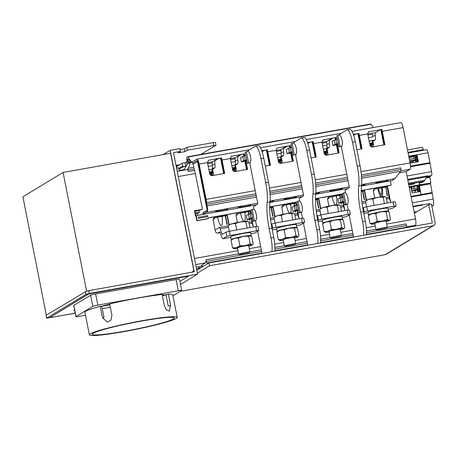 <?xml version="1.0" encoding="UTF-8"?>
<svg xmlns="http://www.w3.org/2000/svg" width="458" height="458" viewBox="0 0 458 458"><rect width="100%" height="100%" fill="white"/><g stroke="black" fill="none" stroke-linecap="round" stroke-linejoin="round"><path stroke-width="0.69" d="M206.249 261.329A2.891 0.635 79.9 0 1 206.037 259.715A5.777 1.265 79.9 0 1 205.573 262.823L206.444 262.297L206.249 261.329L261.615 251.425M387.279 227.288L406.212 223.905A2.891 0.635 -100.1 0 0 406.423 225.525L406.612 226.487L405.788 227.723M330.355 237.748A5.777 0.475 -11.2 0 1 336.493 236.173A5.777 0.475 -11.2 0 1 341.536 235.652A5.777 0.475 -11.2 0 1 335.96 237.238A5.777 0.475 -11.2 0 1 330.201 237.897A5.777 0.475 -11.2 0 1 330.355 237.748M376.138 229.555A5.777 0.475 -11.2 0 1 382.27 227.987A5.777 0.475 -11.2 0 1 387.313 227.466A5.777 0.475 -11.2 0 1 381.737 229.052A5.777 0.475 -11.2 0 1 375.978 229.71A5.777 0.475 -11.2 0 1 376.138 229.555M341.536 235.652L340.277 229.298A5.777 0.475 168.8 0 0 335.233 229.819A5.777 0.475 168.8 0 0 329.102 231.393A5.777 0.475 168.8 0 0 328.941 231.542L330.201 237.897M387.313 227.466L386.06 221.111A5.777 0.475 168.8 0 0 381.01 221.632A5.777 0.475 168.8 0 0 374.879 223.201A5.777 0.475 168.8 0 0 374.718 223.355L375.978 229.71M340.391 229.882A9.28 0.761 168.8 0 0 343.46 228.863A9.28 0.761 168.8 0 0 343.643 228.742A9.28 0.761 168.8 0 0 334.46 229.676A9.28 0.761 168.8 0 0 325.621 232.309A9.28 0.761 168.8 0 0 329.056 232.126M386.174 221.695A9.28 0.761 168.8 0 0 389.243 220.67A9.28 0.761 168.8 0 0 389.42 220.556A9.28 0.761 168.8 0 0 380.243 221.483A9.28 0.761 168.8 0 0 371.398 224.122A9.28 0.761 168.8 0 0 374.839 223.939M409.629 160.672L414.845 159.739L412.463 161.182L409.824 161.651M412.463 161.182A0.435 0.424 -121.2 0 1 412.961 161.531L413.173 162.607M415.755 162.143L415.349 160.088A0.435 0.424 58.8 0 0 414.845 159.739M415.332 158.354A1.878 1.826 58.8 0 0 414.57 158.325L409.349 159.258M411.587 190.276L416.917 189.326L414.53 190.768L411.782 191.261M414.53 190.768A0.435 0.424 -121.2 0 1 415.034 191.118L415.286 192.406M417.868 191.942L417.415 189.675A0.435 0.424 58.8 0 0 416.917 189.326M417.404 187.94A1.878 1.826 58.8 0 0 416.637 187.912L411.307 188.862M344.777 227.723L343.305 220.298L341.983 219.416L340.3 220.023L341.765 227.449C342.979 228.611 343.981 228.702 344.777 227.723L343.643 228.742M341.765 227.449C338.542 229.12 335.096 229.727 331.426 229.269C329.188 231.038 326.743 231.737 324.098 231.364L325.621 232.309M390.554 219.537L389.088 212.111L387.76 211.23L386.077 211.836L387.548 219.256C388.756 220.418 389.764 220.51 390.554 219.537L389.42 220.556M387.548 219.256C384.319 220.933 380.873 221.54 377.203 221.077C374.965 222.851 372.52 223.55 369.875 223.178L371.398 224.122M340.3 220.023C336.647 219.554 333.201 220.161 329.955 221.844C327.31 221.466 324.865 222.164 322.627 223.945L324.098 231.364M329.955 221.844L331.426 229.269M322.627 223.945L323.76 222.92A9.28 0.761 168.8 0 1 332.645 220.493A9.28 0.761 168.8 0 1 341.783 219.348L341.983 219.416M386.077 211.836C382.43 211.361 378.978 211.974 375.737 213.657C373.087 213.279 370.642 213.978 368.404 215.752L369.875 223.178M375.737 213.657L377.203 221.077M368.404 215.752L369.537 214.728A9.28 0.761 168.8 0 1 378.423 212.306A9.28 0.761 168.8 0 1 387.56 211.161L387.76 211.23M378.491 188.444A7.225 1.58 -100.1 0 0 381.085 194.083A7.225 1.58 -100.1 0 0 381.211 194.032A7.225 1.58 -100.1 0 0 381.56 187.894M341.508 211.201L340.426 205.756L338.903 204.806A9.28 0.761 168.8 0 0 329.766 205.945A9.28 0.761 168.8 0 0 320.881 208.373L319.747 209.398L320.835 214.905M387.285 203.009L386.203 197.564L384.68 196.614A9.28 0.761 168.8 0 0 375.543 197.759A9.28 0.761 168.8 0 0 366.658 200.186L365.524 201.205L366.618 206.718M381.085 194.083L382.195 193.883A7.225 1.58 -100.1 0 0 382.321 193.831A7.225 1.58 -100.1 0 0 382.665 193.316M339.103 204.869L337.42 205.476C333.767 205.007 330.321 205.613 327.075 207.297C324.43 206.919 321.985 207.617 319.747 209.398M342.378 219.594A10.185 0.836 168.8 0 0 342.784 219.262A10.185 0.836 168.8 0 0 333.893 220.178A10.185 0.836 168.8 0 0 323.079 222.949A10.185 0.836 168.8 0 0 322.804 223.218A10.185 0.836 168.8 0 0 323.239 223.367M384.88 196.682L383.197 197.289C379.545 196.82 376.098 197.427 372.858 199.11C370.207 198.732 367.763 199.43 365.524 201.205M388.155 211.407A10.185 0.836 168.8 0 0 388.561 211.075A10.185 0.836 168.8 0 0 379.671 211.991A10.185 0.836 168.8 0 0 368.856 214.762A10.185 0.836 168.8 0 0 368.581 215.031A10.185 0.836 168.8 0 0 369.016 215.18M362.57 221.586L360.704 212.186L363.48 211.688L365.341 221.094L362.57 221.586A14.444 3.166 79.9 0 1 363.452 235.298M360.704 212.186A28.894 6.332 79.9 0 1 358.751 185.977A21.669 4.746 79.9 0 0 357.292 166.317L360.062 165.819A21.669 4.746 79.9 0 1 361.528 185.479L358.751 185.977M339.739 135.127A1.443 0.315 79.9 0 1 339.836 134.125L346.838 129.889A14.444 3.166 79.9 0 1 347.09 129.791A14.444 3.166 79.9 0 1 352.528 142.261L357.292 166.317M341.771 145.879A1.443 0.315 79.9 0 1 341.645 146.554L341.639 146.554A1.443 0.315 79.9 0 0 341.634 148.146L349.168 186.206A1.443 0.315 79.9 0 1 349.156 187.791L345.263 190.15A1.443 0.315 79.9 0 0 345.252 191.736L345.492 192.938M348.235 210.096L347.324 205.51A1.443 0.315 79.9 0 1 347.261 204.039M353.57 237.067L349.196 214.951M348.006 200.18A2.164 0.475 -100.1 0 0 348.057 199.711A2.164 0.475 -100.1 0 0 347.227 196.247M341.45 138.465A2.164 0.475 79.9 0 1 342.281 141.923A2.164 0.475 79.9 0 1 342.229 142.392M365.341 221.094A14.444 3.166 79.9 0 1 366.228 234.799M363.48 211.688A28.894 6.332 79.9 0 1 361.528 185.479M347.09 129.791L349.866 129.293A14.444 3.166 79.9 0 1 355.299 141.768L360.062 165.819M418.183 191.885L417.02 186.005L418.291 185.53L418.984 185.41L420.078 191.547M418.291 185.53L419.494 191.604L418.704 191.793M416.597 161.995L417.381 161.806L416.179 155.731L414.908 156.207L416.07 162.086M413.093 206.776L422.608 205.07L422.557 204.623L413.002 206.335M429.638 204.445L429.501 203.581L422.574 204.818M411.147 196.957L420.959 195.2L421.057 194.553L420.444 191.484L412.12 192.973L411.003 187.322L409.297 187.625M382.115 196.642A10.259 2.25 79.9 0 1 380.443 193.711M347.788 197.61L347.032 195.28A3.612 3.509 58.8 0 0 345.086 192.704L343.7 192.95L345.939 204.251L347.324 203.999A3.612 3.509 58.8 0 0 348.154 200.925L347.965 198.491M337.42 205.476L338.651 211.71M327.075 207.297L328.317 213.56M317.795 220.35L321.797 219.113L320.961 214.876L317.01 216.084M321.797 219.113L348.16 214.396L347.319 210.159L320.961 214.876M342.784 219.262L342.223 216.439A10.185 0.836 168.8 0 0 332.073 217.596A10.185 0.836 168.8 0 0 322.243 220.395L322.804 223.218M372.858 199.11L374.094 205.373M383.197 197.289L384.428 203.524M363.572 212.163L367.579 210.92L366.738 206.684L362.788 207.892M367.579 210.92L393.937 206.209L393.101 201.972L366.738 206.684M388.561 211.075L388 208.247A10.185 0.836 168.8 0 0 377.85 209.409A10.185 0.836 168.8 0 0 368.02 212.203L368.581 215.031M338.994 147.11L341.536 146.165L338.994 147.11L336.756 135.814L339.304 134.864A3.612 3.509 58.8 0 1 341.25 137.44L342 139.77M342.178 140.652L342.366 143.091A3.612 3.509 58.8 0 1 341.536 146.165M340.151 146.411L337.912 135.116M420.747 184.774L419.362 185.021L420.73 184.677M409.149 186.858L411.009 186.526L411.003 187.322M421.062 194.587L411.032 196.385M414.032 158.422L413.7 156.739A1.443 0.315 -100.1 0 1 413.626 156.292M408.908 157.037L416.013 155.766M408.925 157.128L415.251 156.001M408.862 156.796L417.078 155.325L408.88 156.894M410.952 186.944L417.364 185.799M410.946 186.847L418.125 185.564M431.877 206.214L433.182 205.43A5.777 1.265 -100.1 0 0 433.216 199.081L430.434 183.051L410.952 186.698M414.135 186.377A8.668 1.901 -100.1 0 1 413.998 188.381L414.095 187.557M413.837 187.608A7.946 1.74 -100.1 0 0 413.929 186.412M411.439 186.858A7.946 1.74 -100.1 0 0 412.303 188.53L412.332 188.679M411.232 186.893A8.668 1.901 -100.1 0 0 412.057 188.73M419.494 191.604L420.186 191.478M416.179 155.731L416.872 155.611L418.074 161.68L417.381 161.806M432.157 192.566L421.057 194.553L419.333 185.038M423.535 150.224A2.937 0.641 79.9 0 1 423.329 149.611A4.334 0.95 -100.1 0 0 422.053 147.339L407.505 149.938M426.644 149.686A3.612 0.79 -100.1 0 1 426.707 149.657A3.612 0.79 -100.1 0 1 428.064 152.777L431.568 171.613A3.612 0.79 -100.1 0 1 431.545 175.58L429.85 176.605L429.844 177.395L426.329 178.025M377.827 188.564A10.259 2.25 -100.1 0 0 380.993 196.831M382.081 196.694A10.259 2.25 -100.1 0 0 382.224 187.774M373.986 189.435L374.169 190.385L373.367 190.871M387.508 195.755L387.216 195.932L385.876 187.517L387.508 195.755M385.75 188.507L386.06 188.45M367.917 135.036L372.451 134.223L372.669 136.965L368.45 137.721M336.647 197.764A10.11 2.216 79.9 0 1 336.246 196.001M358.253 133.667L361.282 148.964M357.938 133.725L360.967 149.022M335.056 137.818L335.428 139.713M337.122 144.327L336.361 144.608L338.084 153.115M335.365 137.761L335.743 139.65M336.682 144.407L338.393 153.058M197.381 273.1L209.506 265.76L432.884 225.8L385.184 254.671L180.246 291.328M196.826 270.272L208.945 262.938L209.506 265.76M208.945 262.938L432.323 222.977L428.688 204.617L431.465 204.119L435.1 222.479A2.891 2.811 -121.2 0 1 432.884 225.8M385.184 254.671A2.891 2.811 58.8 0 0 386.117 254.316L433.823 225.451M345.939 204.251L344.782 204.949L346.168 204.697L347.324 203.999M344.782 204.949L342.544 193.648L343.7 192.95M348.16 214.396L350.359 214.252L349.517 210.016L347.319 210.159M342.67 205.459A3.612 0.79 79.9 0 1 342.733 205.436A3.612 0.79 79.9 0 1 343.603 206.724L344.977 210.577M318.447 219.96L317.606 215.724M350.359 214.252L346.374 216.663A3.612 0.79 79.9 0 1 346.311 216.686A3.612 0.79 79.9 0 1 346.242 216.686M364.225 211.768L363.383 207.531M393.937 206.209L396.136 206.06L395.294 201.823L393.101 201.972M388.447 197.272A3.612 0.79 79.9 0 1 388.51 197.249A3.612 0.79 79.9 0 1 389.38 198.537L390.754 202.39M396.136 206.06L392.151 208.47A3.612 0.79 79.9 0 1 392.088 208.493A3.612 0.79 79.9 0 1 392.025 208.493M312.161 141.917L315.19 157.214M312.476 141.86L315.505 157.157M381.148 129.574L384.176 144.871M380.833 129.631L383.861 144.928M430.434 183.051L419.809 184.751L419.448 182.914L422.219 182.416L423.931 181.385L427.617 175.832L407.672 179.399M414.278 183.183L414.416 183.887A4.477 0.366 168.8 0 1 410.918 184.213A4.477 0.366 168.8 0 1 416.207 182.805L421.068 181.935L419.448 182.914M430.909 182.765L429.844 177.395M409.126 186.738L419.809 184.751M410.116 163.151L418.337 161.685L417.078 155.325M419.637 184.855L419.127 182.278M353.376 134.543L358.551 133.547A4.334 0.95 79.9 0 1 359.083 135.591L361.717 148.89M335.983 137.44L323.005 139.976L335.983 137.44A5.777 1.265 -100.1 0 1 336.487 139.507L334.254 140.039L332.102 141.345L332.937 145.581L335.09 144.276L338.296 143.583M307.599 142.73L312.774 141.734A4.334 0.95 79.9 0 1 313.306 143.778L315.94 157.077M290.87 205.951A10.11 2.216 79.9 0 1 290.464 204.188M316.816 199.476L318.545 208.218L318.837 208.041L317.131 199.419M332.079 196.745A10.11 2.216 -100.1 0 0 335.359 205.001M336.161 204.903A10.11 2.216 -100.1 0 0 336.412 195.972M339.71 195.383L340.191 197.81M341.187 202.854L341.439 204.119L341.496 202.762M340.019 195.326L340.494 197.719M362.593 191.289L364.328 200.026L364.614 199.854L362.908 191.232M309.808 142.335L307.868 143.514M332.703 138.242L329.605 140.114A4.334 0.95 79.9 0 0 329.399 143.801A4.334 0.95 79.9 0 1 329.188 147.482L327.023 148.793L328.002 153.739L325.724 155.113M326.371 148.913L327.023 148.793M355.585 134.148L353.645 135.322M308.898 142.501L307.759 143.188M369.114 141.075L375.102 139.999L372.881 141.345L373.722 145.581L371.501 146.926M380.335 129.717L375.526 132.631A3.612 0.79 -100.1 0 0 375.348 135.7L372.606 136.192M375.102 139.999A5.055 1.111 -100.1 0 0 375.348 135.7M373.299 143.463L370.528 143.961L372.549 142.736L372.131 140.617L369.131 141.156M372.297 141.453L372.881 141.345M354.675 134.309L353.536 135.001M326.05 154.919L325.781 153.567M331.781 138.402L326.972 141.316A3.612 0.79 -100.1 0 0 326.674 142.415L322.14 143.222M322.672 145.907L326.892 145.152L326.674 142.415M323.337 149.262L326.554 148.684A5.055 1.111 -100.1 0 0 326.892 145.152M326.554 148.684L323.354 149.342M328.827 197.329L329.004 198.205L327.585 199.058M315.442 199.722L318.596 199.098L320.497 208.705M361.219 191.53L364.373 190.912L366.274 200.512M343.242 197.18L340.042 197.879L337.89 199.178L338.725 203.415L340.878 202.115L344.084 201.417M342.939 202.344L338.725 203.415M342.905 202.161L342.143 202.442L342.933 202.299M344.13 201.657L342.824 202.03L344.067 208.035M328.38 197.467A2.164 2.107 58.8 0 1 328.855 197.324L341.485 194.999L341.966 197.409M374.157 189.28A2.164 2.107 58.8 0 1 374.633 189.131L387.119 186.898L389.483 198.824M337.088 144.167L338.834 152.983M335.662 137.635A4.334 0.95 79.9 0 1 336.178 139.576M337.094 144.184L337.369 143.995L339.143 152.926L326.657 155.159A2.164 2.107 -121.2 0 1 324.161 153.413L321.922 142.117L322.81 139.936L323.497 139.679M336.418 144.722L332.937 145.581M381.268 129.551L368.782 131.784L381.268 129.551A3.612 0.79 -100.1 0 1 381.835 131.583L384.457 144.82M414.416 183.887L408.759 184.9M428.688 204.617L414.381 213.279L406.132 171.618L410.03 169.254A5.777 1.265 -100.1 0 0 410.07 162.905L403.08 127.599A5.777 1.265 -100.1 0 0 400.905 122.607L352.013 131.354M430.022 162.664L410.494 166.157M255.873 193.803L206.569 202.625A5.777 1.265 -100.1 0 0 206.146 199.385L199.156 164.079A5.777 1.265 -100.1 0 0 196.98 159.086A5.777 1.265 -100.1 0 0 196.877 159.126L191.719 162.246L188.026 157.002L371.14 124.244L373.447 127.519M371.14 124.244A2.891 0.635 -100.1 0 0 370.831 124.021A2.891 0.635 -100.1 0 0 370.78 124.038M369.28 131.486L368.587 131.744L367.7 133.925L369.938 145.226A2.164 2.107 -121.2 0 0 372.44 146.972L384.926 144.739L382.27 131.32A5.777 1.265 -100.1 0 0 381.766 129.253M358.551 133.541L353.307 134.343M312.774 141.734L307.53 142.535M387.874 180.881L380.249 182.273A5.777 0.475 -11.2 0 1 375.737 182.696A5.777 0.475 -11.2 0 1 382.562 180.87L395.048 178.637L401.185 170.468L400.996 169.5A2.891 0.635 -100.1 0 1 400.784 167.88L361.419 174.922M361.625 184.62L382.562 180.87M342.092 189.068L334.466 190.459A5.777 0.475 -11.2 0 1 329.955 190.883A5.777 0.475 -11.2 0 1 336.779 189.062L349.259 186.83M315.843 192.807L336.779 189.062M271.92 200.661L272.104 201.589L274.302 200.261L291.002 197.249A5.777 0.475 -11.2 0 0 284.178 199.07A5.777 0.475 -11.2 0 0 288.689 198.652L296.315 197.261M296.32 197.284L294.998 197.495L297.19 196.167L303.482 195.016M294.815 196.568L294.998 197.495M315.734 193.814L319.203 193.167M319.209 193.19L317.881 193.402L320.079 192.074L321.522 191.793M317.697 192.475L317.881 193.402M342.097 189.097L340.775 189.309L342.973 187.975L344.41 187.694M340.592 188.381L340.775 189.309M361.511 185.622L364.98 184.975M364.986 185.003L363.658 185.209L365.856 183.881L367.299 183.601M363.475 184.288L363.658 185.209M388.745 179.765L386.552 181.116L387.88 180.904M386.552 181.116L386.369 180.189M388.75 179.788L390.193 179.507M286.302 204.932A10.11 2.216 -100.1 0 0 289.582 213.193M290.378 213.09A10.11 2.216 -100.1 0 0 290.635 204.159M283.05 205.516L283.221 206.392L281.807 207.251M280.594 157.1L281.241 156.985L282.22 161.926L279.947 163.306M281.04 152.451L283.616 151.987A4.334 0.95 79.9 0 1 283.41 155.674L281.241 156.985M283.616 151.987A4.334 0.95 79.9 0 1 283.828 148.3L286.926 146.428M293.933 203.57L294.414 206.003M295.41 211.041L295.662 212.312L295.719 210.955M294.242 203.512L294.717 205.911M295.857 202.31L276.432 205.785M289.588 145.953L289.96 147.842M291.34 152.52L290.91 152.594L292.616 161.25M289.273 146.01L289.651 147.905M290.612 152.772L292.307 161.308M327.585 151.644L324.745 152.153L326.772 150.928L323.772 151.461M326.772 150.928L326.354 148.81M372.549 142.736L369.549 143.274M280.17 162.601L281.504 162.361M280.273 163.105L280.004 161.754M280.01 161.783L281.973 160.684M281.773 160.718A3.034 0.664 79.9 0 1 281.641 160.586A3.034 0.664 79.9 0 0 281.762 160.718L280.078 161.737L278.51 162.023M324.104 153.144L327.539 152.531A3.034 0.664 79.9 0 1 327.407 152.399A3.034 0.664 79.9 0 0 327.556 152.531L327.751 152.491M324.075 152.995L327.722 152.342M327.556 152.531L325.873 153.544L327.539 152.531M373.482 144.39A3.034 0.664 79.9 0 1 373.476 144.39A3.034 0.664 79.9 0 1 373.316 144.344L369.887 144.957M369.852 144.802L373.442 144.161M370.064 145.644L371.621 145.369L373.316 144.344M371.621 145.369L371.885 146.692M325.947 154.409L327.281 154.169M325.787 153.59L324.287 153.836M361.459 186.062L390.336 180.899L391.172 185.135L390.886 185.313L367.992 189.406M395.048 178.637L391.43 180.824L390.359 181.019M399.628 172.781L406.132 171.618M265.325 166.134L270.472 165.212L267.815 151.793L276.145 150.304L277.027 148.123L277.72 147.865L289.885 145.827A4.334 0.95 79.9 0 1 290.401 147.762M311.102 157.941L316.255 157.02L313.598 143.606A5.777 1.265 -100.1 0 0 313.095 141.539M338.342 143.818L337.374 143.995M356.885 149.755L362.032 148.833L359.375 135.413A5.777 1.265 -100.1 0 0 358.872 133.347M291.311 152.377L291.591 152.182L293.366 161.113L280.88 163.351A2.164 2.107 -121.2 0 1 278.378 161.605L276.145 150.304M293.217 155.302L295.759 154.352L293.217 155.302L291.677 147.533L290.71 147.705A5.777 1.265 -100.1 0 0 290.206 145.633L289.885 145.827M291.311 152.354L293.057 161.17M413.774 226.298L415.458 225.279A5.777 1.265 -100.1 0 0 415.498 218.93L414.381 213.279M282.597 205.659A2.164 2.107 58.8 0 1 283.078 205.51L296 203.014L296.498 205.545M295.708 203.192L296.189 205.596M297.093 210.188L298.29 216.222M297.099 210.211L297.379 210.016L299.017 218.266M318.596 199.098L318.882 198.921L320.772 208.464M315.442 199.539L318.882 198.921M364.373 190.906L364.665 190.734L366.555 200.272M361.219 191.347L364.665 190.734M343.162 201.829L344.8 210.079M341.485 194.999L341.777 194.827L342.275 197.352M328.855 197.324L341.777 194.827M329.291 197.06A2.164 2.107 58.8 0 0 327.63 199.551L328.93 206.117M387.119 186.898L387.554 186.635L390.577 201.892M374.633 189.131L387.554 186.635M375.068 188.868A2.164 2.107 58.8 0 0 373.407 191.364L374.707 197.93M341.639 194.118L322.214 197.593M316.787 229.779L314.927 220.372L317.703 219.88L319.564 229.281L316.787 229.779A14.444 3.166 79.9 0 1 317.675 243.49M314.927 220.372A28.894 6.332 79.9 0 1 312.974 194.163A21.669 4.746 79.9 0 0 311.509 174.504L314.285 174.011A21.669 4.746 79.9 0 1 315.751 193.665L312.974 194.163M293.956 143.314A1.443 0.315 79.9 0 1 294.059 142.318L301.061 138.076A14.444 3.166 79.9 0 1 301.312 137.978A14.444 3.166 79.9 0 1 306.745 150.453L311.509 174.504M295.988 154.071A1.443 0.315 79.9 0 1 295.868 154.741L295.862 154.747A1.443 0.315 79.9 0 0 295.851 156.333L303.391 194.392A1.443 0.315 79.9 0 1 303.379 195.984L299.486 198.337A1.443 0.315 79.9 0 0 299.475 199.928L299.715 201.131M302.452 218.289L301.547 213.697A1.443 0.315 79.9 0 1 301.478 212.226M307.793 245.253L303.414 223.143M302.228 208.367A2.164 0.475 -100.1 0 0 302.274 207.898A2.164 0.475 -100.1 0 0 301.45 204.44M295.673 146.652A2.164 0.475 79.9 0 1 296.498 150.109A2.164 0.475 79.9 0 1 296.452 150.579M319.564 229.281A14.444 3.166 79.9 0 1 320.445 242.992M317.703 219.88A28.894 6.332 79.9 0 1 315.751 193.665M301.312 137.978L304.089 137.486A14.444 3.166 79.9 0 1 309.522 149.955L314.285 174.011M302.011 205.802L301.255 203.466A3.612 3.509 58.8 0 0 299.309 200.89L297.923 201.136L300.156 212.438L301.547 212.191A3.612 3.509 58.8 0 0 302.372 209.117L302.183 206.684M296.223 147.957L295.467 145.633A3.612 3.509 58.8 0 0 293.521 143.056L292.135 143.302L294.374 154.604M296.4 148.839L296.589 151.283A3.612 3.509 58.8 0 1 295.759 154.352M290.641 152.909L287.16 153.768L286.324 149.531L288.477 148.232L291.677 147.533L290.979 144.001L292.135 143.302M290.91 152.594L290.618 152.789M287.16 153.768L289.313 152.468L292.519 151.77M292.565 152.01L291.597 152.182M300.156 212.438L299 213.136L296.767 201.841L297.923 201.136M299 213.136L301.547 212.191M297.127 210.354L296.366 210.628L297.156 210.491M297.162 210.531L292.948 211.607L295.101 210.302L298.301 209.604M297.465 205.367L294.259 206.066L292.107 207.371L292.948 211.607M298.353 209.844L297.385 210.016M284.578 245.935A5.777 0.475 -11.2 0 1 290.716 244.36A5.777 0.475 -11.2 0 1 295.759 243.845A5.777 0.475 -11.2 0 1 290.183 245.431A5.777 0.475 -11.2 0 1 284.424 246.089A5.777 0.475 -11.2 0 1 284.578 245.935M295.759 243.845L294.5 237.49A5.777 0.475 168.8 0 0 289.456 238.005A5.777 0.475 168.8 0 0 283.319 239.58A5.777 0.475 168.8 0 0 283.164 239.734L284.424 246.089M294.614 238.074A9.28 0.761 168.8 0 0 297.683 237.049A9.28 0.761 168.8 0 0 297.866 236.935A9.28 0.761 168.8 0 0 288.683 237.862A9.28 0.761 168.8 0 0 279.844 240.502A9.28 0.761 168.8 0 0 283.279 240.318M299 235.916L297.528 228.49L296.206 227.609L294.517 228.216L295.988 235.635C297.202 236.797 298.204 236.889 299 235.916L297.866 236.935M295.988 235.635C292.765 237.313 289.319 237.92 285.649 237.456C283.41 239.231 280.966 239.929 278.315 239.557L279.844 240.502M294.517 228.216C290.87 227.74 287.424 228.347 284.178 230.036C281.533 229.653 279.088 230.357 276.85 232.132L278.315 239.557M284.178 230.036L285.649 237.456M276.85 232.132L277.983 231.107A9.28 0.761 168.8 0 1 286.868 228.685A9.28 0.761 168.8 0 1 296.005 227.54L296.206 227.609M295.725 219.388L294.649 213.943L293.126 212.993A9.28 0.761 168.8 0 0 283.989 214.138A9.28 0.761 168.8 0 0 275.098 216.56L273.97 217.584L275.058 223.098M247.434 163.489L249.982 162.544L247.434 163.489L245.202 152.193L247.744 151.243A3.612 3.509 58.8 0 1 249.69 153.819L250.44 156.149M293.326 213.062L291.637 213.668C287.99 213.193 284.544 213.8 281.298 215.489C278.647 215.111 276.208 215.81 273.97 217.584M296.601 227.786A10.185 0.836 168.8 0 0 297.002 227.454A10.185 0.836 168.8 0 0 288.111 228.37A10.185 0.836 168.8 0 0 277.302 231.141A10.185 0.836 168.8 0 0 277.021 231.41A10.185 0.836 168.8 0 0 277.462 231.559M256.234 213.989L255.478 211.659A3.612 3.509 58.8 0 0 253.532 209.083L252.14 209.329L254.379 220.624L255.764 220.378A3.612 3.509 58.8 0 0 256.594 217.304L256.406 214.871M250.623 157.031L250.807 159.47A3.612 3.509 58.8 0 1 249.982 162.544M248.591 162.79L246.358 151.495M176.731 168.069L176.456 166.683L182.238 163.185L182.937 166.718L182.65 166.889L182.507 166.185L178.649 168.521M243.811 154.14L244.183 156.029M245.127 160.787L246.839 169.437M254.379 220.624L253.222 221.329L255.764 220.378M253.222 221.329L250.984 210.027L252.14 209.329M291.637 213.668L292.874 219.897M281.298 215.489L282.54 221.746M272.018 228.542L272.665 228.147L271.829 223.91L271.228 224.271M272.665 228.147L276.019 227.3L275.184 223.063L271.829 223.91M276.019 227.3L302.383 222.588L301.541 218.351L275.184 223.063M297.002 227.454L296.446 224.626A10.185 0.836 168.8 0 0 286.29 225.788A10.185 0.836 168.8 0 0 276.466 228.582L277.021 231.41M245.087 214.144A10.11 2.216 79.9 0 1 244.686 212.38M266.693 150.047L269.722 165.344M266.384 150.104L269.413 165.401M222.199 218.237A10.11 2.216 79.9 0 1 221.792 216.474M243.496 154.197L243.874 156.092M244.835 160.964L246.524 169.494M220.916 158.239L223.945 173.536M220.601 158.291L223.636 173.588M178.872 169.174L183.566 166.723M182.65 166.889L185.421 166.397L182.937 166.718M182.238 163.185L185.015 162.687L185.713 166.22M185.015 162.687L187.311 161.708M261.821 150.922L266.997 149.921A4.334 0.95 79.9 0 1 267.529 151.97L270.163 165.269M244.429 153.819L231.45 156.355L244.429 153.819A5.777 1.265 -100.1 0 1 244.933 155.886L242.694 156.418L240.542 157.724L241.383 161.96L243.536 160.655L246.736 159.962M209.054 160.145L208.367 160.409L207.48 162.59L209.718 173.885A2.164 2.107 -121.2 0 0 212.214 175.632L224.695 173.399L222.038 159.985A5.777 1.265 -100.1 0 0 221.535 157.918L209.054 160.145L221.214 158.113M221.535 157.918L221.214 158.107A4.334 0.95 79.9 0 1 221.752 160.157L224.386 173.456M244.108 154.014A4.334 0.95 79.9 0 1 244.624 155.949M245.528 160.54L247.274 169.363M246.788 160.197L245.534 160.563M245.562 160.706L244.841 160.976M244.864 161.101L241.383 161.96M227.643 209.541L226.326 209.781L228.519 208.447L257.705 203.209M226.143 208.854L226.326 209.781M250.537 205.447L242.912 206.839A5.777 0.475 -11.2 0 1 238.4 207.262A5.777 0.475 -11.2 0 1 245.225 205.442M269.665 207.909L272.819 207.285L274.72 216.892M251.688 213.56L248.482 214.252L246.33 215.558L247.171 219.794L249.324 218.495L252.524 217.796M251.385 218.718L247.171 219.794M251.35 218.54L250.589 218.821L251.373 218.678M252.57 218.031L251.322 218.397M302.383 222.588L304.576 222.439L303.74 218.203L301.541 218.351M296.893 213.651A3.612 0.79 79.9 0 1 296.956 213.623A3.612 0.79 79.9 0 1 297.826 214.916L299.194 218.769M304.576 222.439L300.597 224.849A3.612 0.79 79.9 0 1 300.534 224.872A3.612 0.79 79.9 0 1 300.465 224.872M217.63 217.218A10.11 2.216 -100.1 0 0 221.363 225.588A10.11 2.216 -100.1 0 0 221.54 225.519A10.11 2.216 -100.1 0 0 221.964 216.445M225.262 215.855L226.991 224.592L227.277 224.42L225.571 215.798M240.524 213.125A10.11 2.216 -100.1 0 0 243.799 221.38M244.601 221.283A10.11 2.216 -100.1 0 0 244.853 212.346M248.15 211.756L248.631 214.189M249.633 219.233L249.885 220.498L249.936 219.142M248.465 211.705L248.94 214.098M271.039 207.663L272.768 216.405L273.06 216.228L271.348 207.611M218.254 158.714L215.157 160.586A4.334 0.95 79.9 0 0 214.945 164.273A4.334 0.95 79.9 0 1 214.739 167.96L212.569 169.265L213.548 174.212L211.275 175.586M211.928 169.386L212.569 169.265M235.263 160.638L237.839 160.174A4.334 0.95 79.9 0 1 238.051 156.493L241.143 154.621M237.839 160.174A4.334 0.95 79.9 0 1 237.628 163.861L235.464 165.172L236.442 170.118L234.17 171.492M234.817 165.286L235.464 165.172M264.031 150.522L262.085 151.701M263.115 150.688L261.976 151.375M234.49 171.298L234.227 169.947M240.227 154.781L235.418 157.695A3.612 0.79 -100.1 0 0 235.114 158.789L230.586 159.602M231.113 162.287L235.332 161.531L235.114 158.789M231.777 165.641L234.994 165.063A5.055 1.111 -100.1 0 0 235.332 161.531M234.994 165.063L231.794 165.722M211.602 175.391L211.333 174.04M217.338 158.874L212.529 161.789A3.612 0.79 -100.1 0 0 212.231 162.888L207.697 163.695M208.23 166.38L212.449 165.624L212.231 162.888M208.894 169.735L212.111 169.157A5.055 1.111 -100.1 0 0 212.449 165.624M212.111 169.157L208.911 169.815M237.273 213.703L237.444 214.584L236.03 215.437M214.378 217.802L214.55 218.678L213.142 219.531M179.17 169.122A2.891 0.635 -100.1 0 0 179.21 169.363L179.421 170.428M205.854 199.556A4.334 0.95 79.9 0 1 206.174 201.989A4.334 0.95 79.9 0 0 206.484 204.365L197.753 160.913A4.334 0.95 79.9 0 1 198.864 164.25L205.854 199.556M187.402 160.082L188.593 161.771L188.873 163.18L190.465 162.218L188.124 158.892L187.517 159.258A1.443 0.315 -100.1 0 0 187.402 160.082L188.788 159.831M188.593 161.771L189.973 161.525M236.82 213.846A2.164 2.107 58.8 0 1 237.301 213.703L249.931 211.378L250.406 213.789M197.959 215.312A10.11 2.216 -100.1 0 0 197.369 213.439M194.936 213.434L195.847 212.878L199.316 212.26L198.955 210.422L202.465 209.363L195.36 173.49A5.777 1.265 -100.1 0 0 194.547 170.485A2.891 0.635 79.9 0 1 194.14 168.985L193.814 167.313A5.777 1.265 -100.1 0 0 192.583 163.311L197.158 160.54A4.334 0.95 79.9 0 1 197.232 160.512A4.334 0.95 79.9 0 1 197.346 160.523L207.136 209.879A4.334 0.95 79.9 0 1 206.798 210.852L207.079 212.266A5.777 1.265 -100.1 0 0 207.113 205.917L256.52 197.077M203.129 214.39L202.894 213.21L203.26 212.987M256.491 204.841L203.753 214.275L204.823 213.623L203.438 213.875L203.157 212.46L205.356 211.132L206.741 210.886M197.541 161.491L192.978 164.25M208.092 218.008L250.079 210.497M186.349 161.88L187.013 164.662M277.559 157.449L280.771 156.876L277.577 157.535M276.895 154.1L281.115 153.344A5.055 1.111 -100.1 0 1 280.771 156.876M286.004 146.594L281.195 149.503A3.612 0.79 -100.1 0 0 280.891 150.602L276.363 151.415M280.891 150.602L281.115 153.344M188.37 163.569L187.064 161.05A3.612 0.79 -100.1 0 1 187.099 157.14L187.666 156.796A2.891 0.635 -100.1 0 1 187.717 156.779A2.891 0.635 -100.1 0 1 188.026 157.002M266.991 149.921L261.753 150.722M231.943 156.052L231.25 156.315L230.363 158.497L232.601 169.792A2.164 2.107 -121.2 0 0 235.103 171.538L247.589 169.305L245.82 160.369M203.438 213.875L205.636 212.546L207.022 212.294M205.356 211.132L205.636 212.546M227.649 209.569L220.023 210.932A5.777 0.475 -11.2 0 1 215.512 211.356A5.777 0.475 -11.2 0 1 222.336 209.535L229.962 208.167M250.543 205.476L249.215 205.682L251.413 204.354L252.856 204.073M249.032 204.76L249.215 205.682M269.951 202.001L273.42 201.354M273.426 201.383L272.104 201.589M270.065 200.993L275.739 199.98M267.815 151.793A5.777 1.265 -100.1 0 0 267.312 149.726M192.578 163.311A5.777 1.265 -100.1 0 0 191.633 162.327L189.87 162.659L187.557 164.061C186.904 164.605 185.856 166.414 184.414 169.489L184.105 170.13M206.569 202.625A2.891 0.635 -100.1 0 0 206.781 204.245L207.113 205.917M291.002 197.249L298.633 195.887M269.899 202.442L302.274 196.654M315.682 194.255L348.051 188.461M277.72 147.865L290.206 145.633M213.136 172.116L210.302 172.62L212.329 171.401L209.329 171.933M212.329 171.401L211.911 169.283M236.03 168.023L233.191 168.527L235.212 167.302L232.217 167.84M235.212 167.302L234.794 165.183M281.807 159.831L278.968 160.34L280.994 159.115L277.995 159.653M280.994 159.115L280.571 156.997M209.661 173.616L213.096 173.004A3.034 0.664 79.9 0 1 212.964 172.866A3.034 0.664 79.9 0 0 213.102 173.004L213.302 172.964M209.632 173.468L213.273 172.815M213.102 173.004L211.419 174.023L213.096 173.004M232.549 169.523L235.984 168.91A3.034 0.664 79.9 0 1 235.853 168.773M232.515 169.374L236.168 168.721M236.196 168.87L234.301 169.929L235.984 168.91A3.034 0.664 79.9 0 1 235.864 168.773M234.393 170.788L235.727 170.548M234.233 169.97L232.727 170.216M211.499 174.882L212.833 174.647M211.338 174.063L209.844 174.309M278.327 161.336L281.762 160.718M278.298 161.182L281.945 160.529M283.078 205.51L283.513 205.247A2.164 2.107 58.8 0 0 281.847 207.737L283.147 214.304M203.753 214.275L195.841 215.815L196.82 220.756L207.915 218.769L208.064 217.888L251.024 210.205M269.665 206.873L296.801 202.018M315.442 198.68L342.578 193.826M361.219 190.494L391.172 185.135M227.197 214.59L230.655 213.972M269.665 206.993L272.974 206.403M315.442 198.806L318.751 198.211M361.219 190.614L364.528 190.024M227.036 215.478L214.413 217.796A2.164 2.107 58.8 0 0 213.938 217.939M214.413 217.796L214.848 217.533A2.164 2.107 58.8 0 0 213.188 220.023L215.42 231.319A2.164 2.107 -121.2 0 0 217.916 233.07L220.252 232.653M214.848 217.533L227.328 215.3L229.218 224.844M227.328 215.3L227.036 215.472L228.943 225.078M272.819 207.285L273.105 207.108L274.995 216.651M269.665 207.726L273.105 207.108M251.316 218.38L252.513 224.414M251.608 218.208L253.24 226.458M249.931 211.378L250.217 211.207L250.721 213.731M237.301 213.703L250.217 211.207M237.731 213.439A2.164 2.107 58.8 0 0 236.07 215.93L237.37 222.496M283.513 205.247L296 203.014M101.791 306.288L109.874 304.845M170.611 305.417L168.372 294.116L165.979 294.723L168.218 306.018L170.611 305.417L169.225 311.148L166.414 309.9L164.399 305.83L162.161 294.528A44.781 3.67 168.8 0 0 109.691 303.917L111.929 315.213L111.008 319.93L107.378 322.186L102.443 317.612L100.21 306.31L101.773 306.207L104.012 317.503L102.443 317.612M142.261 320.697A44.781 3.67 -11.2 0 1 177.229 317.423A44.781 3.67 -11.2 0 1 161.914 323.331A44.781 3.67 -11.2 0 1 115.279 333.075A44.781 3.67 -11.2 0 1 89.373 334.815A44.781 3.67 -11.2 0 1 142.261 320.697M93.066 333.315A41.89 3.435 -11.2 0 1 137.182 321.871A41.89 3.435 -11.2 0 1 174.395 317.984A41.89 3.435 -11.2 0 1 133.965 329.485A41.89 3.435 -11.2 0 1 92.207 334.254A41.89 3.435 -11.2 0 1 93.066 333.315M102.237 308.526A41.89 3.435 168.8 0 0 110.372 307.364M162.435 295.925A41.89 3.435 168.8 0 0 165.848 294.723M165.979 294.723A41.89 3.435 168.8 0 0 162.235 294.918M109.743 304.175A41.89 3.435 168.8 0 0 101.773 306.207M177.229 317.423L172.752 294.826A44.781 3.67 168.8 0 0 168.372 294.116M100.21 306.31A44.781 3.67 168.8 0 0 84.896 312.219L89.373 334.815M172.935 295.754L181.608 290.504A4.334 0.355 168.8 0 0 181.694 290.406A4.334 0.355 168.8 0 0 178.311 290.727L97.84 305.12A4.334 0.355 168.8 0 0 92.808 306.391L76.045 316.535A4.334 0.355 168.8 0 0 75.954 316.633A4.334 0.355 168.8 0 0 79.337 316.318L85.491 315.219M74.671 310.163L73.715 310.329L74.602 309.797M74.059 310.123L74.643 310.02M75.954 316.633L73.744 305.48A4.334 0.355 -11.2 0 1 73.835 305.383L90.604 295.233A4.334 0.355 -11.2 0 1 95.63 293.962L176.101 279.569A4.334 0.355 -11.2 0 1 179.484 279.254L181.694 290.406M86.522 291.128L88.8 290.635L89.362 293.458L86.007 294.305L46.63 318.167L46.069 315.339L86.573 291.093L63.084 172.466L170.611 153.23L193.545 269.035A2.891 2.811 58.8 0 1 191.879 272.195M46.338 315.15L22.9 196.78L63.084 172.466M75.261 313.135L49.493 317.743L88.812 293.95L188.707 276.082L179.914 281.401M184.946 151.65L184.391 148.827L186.847 147.339L187.408 150.161L184.946 151.65L178.013 152.892L180.469 151.403L173.53 152.646L197.581 274.102L180.509 284.429M180.109 149.589L184.391 148.827M200.896 154.42L216.021 145.238L187.408 150.161M213.766 145.449L213.21 142.621L186.847 147.339M213.21 142.621L215.466 142.409L216.021 145.238M176.055 165.378L179.685 164.731M178.236 165.607L176.17 165.973M188.707 276.082L88.812 293.95M49.493 317.743L88.783 293.813M46.63 318.167L75.278 313.232M88.8 290.635L194.249 271.771L170.199 150.316L163.191 154.558M180.469 151.403L179.908 148.581L170.199 150.316M187.167 169.58L188.324 168.292C189.801 164.737 190.345 162.842 189.961 162.624M187.122 169.609A5.777 1.265 79.9 0 1 187.219 169.575A5.777 1.265 79.9 0 1 188.581 171.555A2.891 0.635 79.9 0 1 188.175 170.05L187.986 169.088M198.955 210.422L195.486 211.046L196.471 210.291L194.438 210.926M195.847 212.878L195.486 211.046M199.316 212.26L196.139 214.184L195.119 214.367M89.362 293.458L197.581 274.102M199.012 268.949L198.972 268.399A2.891 0.635 79.9 0 1 199.196 266.682L196.219 267.214M179.479 170.954L178.397 167.771L176.593 168.097M195.606 214.281L195.904 215.775M207.623 215.592L198.188 217.281L207.623 215.592L207.823 216.657L198.388 218.34L198.177 217.281L198.388 218.34M202.465 209.363L196.499 210.434M195.841 215.815L195.423 215.89L194.387 210.663L196.471 210.291M217.922 233.065A2.164 2.107 -121.2 0 1 217.916 233.07L219.88 231.88M203.146 266.447L201.291 265.411L205.573 262.823L195.698 264.587M207.772 263.648L206.444 262.297M196.82 220.756L197.106 220.584L196.127 215.638M208.207 218.598L197.106 220.584M238.801 254.127A5.777 0.475 -11.2 0 1 244.933 252.553A5.777 0.475 -11.2 0 1 249.982 252.032A5.777 0.475 -11.2 0 1 244.406 253.618A5.777 0.475 -11.2 0 1 238.641 254.276A5.777 0.475 -11.2 0 1 238.801 254.127M249.982 252.032L248.723 245.677A5.777 0.475 168.8 0 0 243.679 246.198A5.777 0.475 168.8 0 0 237.542 247.767A5.777 0.475 168.8 0 0 237.387 247.921L238.641 254.276M248.837 246.261A9.28 0.761 168.8 0 0 251.906 245.242A9.28 0.761 168.8 0 0 252.083 245.122A9.28 0.761 168.8 0 0 242.906 246.055A9.28 0.761 168.8 0 0 234.061 248.688A9.28 0.761 168.8 0 0 237.502 248.505M253.222 244.103L251.751 236.677L250.429 235.796L248.74 236.402L250.211 243.828C251.425 244.99 252.427 245.082 253.222 244.103L252.083 245.122M250.211 243.828C246.988 245.499 243.541 246.106 239.872 245.648C237.633 247.417 235.189 248.116 232.538 247.744L233.866 248.62M248.74 236.402C245.093 235.933 241.647 236.54 238.4 238.223C235.75 237.845 233.305 238.544 231.067 240.318L232.538 247.744M238.4 238.223L239.872 245.648M231.067 240.318L232.2 239.299A9.28 0.761 168.8 0 1 241.085 236.872A9.28 0.761 168.8 0 1 250.228 235.727L250.429 235.796M249.948 227.58L248.871 222.13L247.349 221.18A9.28 0.761 168.8 0 0 238.206 222.325A9.28 0.761 168.8 0 0 229.321 224.752L228.187 225.777L229.281 231.284M247.549 221.248L245.86 221.855C242.213 221.386 238.767 221.993 235.521 223.676C232.87 223.298 230.426 223.996 228.187 225.777M250.818 235.973A10.185 0.836 168.8 0 0 251.224 235.641A10.185 0.836 168.8 0 0 242.334 236.557A10.185 0.836 168.8 0 0 231.525 239.328A10.185 0.836 168.8 0 0 231.244 239.597A10.185 0.836 168.8 0 0 231.685 239.746M235.521 223.676L236.757 229.939M245.86 221.855L247.097 228.09M219.892 231.874L221.975 237.479A3.612 0.79 -100.1 0 0 222.846 238.773A3.612 0.79 -100.1 0 0 222.909 238.744L226.887 236.334L230.242 235.492L229.401 231.256L226.052 232.097L222.227 234.416L222.038 234.158L222.897 234.009M230.242 235.492L256.606 230.775L255.764 226.538L229.401 231.256M231.244 239.597L230.683 236.775A10.185 0.836 -11.2 0 1 240.513 233.975A10.185 0.836 -11.2 0 1 250.669 232.819L251.224 235.641M256.606 230.775L258.799 230.626L257.963 226.389L255.764 226.538M251.11 221.838A3.612 0.79 79.9 0 1 251.173 221.815A3.612 0.79 79.9 0 1 252.043 223.103L253.417 226.956M228.496 227.317L220.132 228.811A3.612 0.79 -100.1 0 0 219.262 227.523A3.612 0.79 -100.1 0 0 219.199 227.546L215.157 229.99M220.132 228.811L222.038 234.158M226.887 236.334L226.052 232.097M258.799 230.626L254.82 233.036A3.612 0.79 79.9 0 1 254.757 233.065A3.612 0.79 79.9 0 1 254.688 233.059M273.787 237.467L271.01 237.965L269.149 228.565L271.926 228.067L273.787 237.467A14.444 3.166 79.9 0 1 274.668 251.179M271.01 237.965A14.444 3.166 79.9 0 1 271.892 251.677M268.508 182.198A21.669 4.746 79.9 0 1 269.974 201.858L267.197 202.356A21.669 4.746 79.9 0 0 265.732 182.696L268.508 182.198L263.745 158.142A14.444 3.166 79.9 0 0 258.312 145.673L255.535 146.171A14.444 3.166 79.9 0 1 260.968 158.64L265.732 182.696M248.179 151.506A1.443 0.315 79.9 0 1 248.276 150.505L255.283 146.268A14.444 3.166 79.9 0 1 255.535 146.171M269.149 228.565A28.894 6.332 79.9 0 1 267.197 202.356M271.926 228.067A28.894 6.332 79.9 0 1 269.974 201.858M253.932 209.317L253.698 208.115A1.443 0.315 79.9 0 1 253.703 206.529L257.602 204.171A1.443 0.315 79.9 0 0 257.608 202.585L250.074 164.519A1.443 0.315 79.9 0 1 250.085 162.934L250.085 162.934A1.443 0.315 79.9 0 0 250.211 162.258M249.891 154.838A2.164 0.475 79.9 0 1 250.721 158.302A2.164 0.475 79.9 0 1 250.669 158.771M256.446 216.56A2.164 0.475 -100.1 0 0 256.497 216.09A2.164 0.475 -100.1 0 0 255.667 212.626M256.675 226.475L255.764 221.884A1.443 0.315 79.9 0 1 255.701 220.418M262.016 253.446L257.636 231.33M375.904 229.326L366.469 231.015M352.855 233.448L341.502 235.481M330.126 237.513L320.692 239.202M307.078 241.635L295.725 243.667M284.344 245.706L274.914 247.389M261.3 249.828L249.948 251.86M238.566 253.892L206.037 259.715M274.886 249.055L307.392 243.238M320.669 240.862L353.175 235.051M366.446 232.675L406.423 225.525M415.349 160.088L412.961 161.531M417.415 189.675L415.034 191.118M352.528 142.261L355.299 141.768M417.456 185.742L418.652 191.805M416.54 162.006L415.343 155.943M420.948 195.062L411.118 196.82M417.29 211.516L414.141 212.083M415.108 212.838L414.318 212.981M409.91 162.098L412.967 161.548M409.017 157.575L413.7 156.739M433.182 205.43L431.774 205.682M433.216 199.081L412.309 202.82M432.049 193.184L420.954 195.165M432.043 193.041L420.959 195.022M430.428 183.847L419.328 185.834M423.329 149.611L407.981 152.359M429.85 176.605L426.948 177.126M343.603 206.724L340.723 207.239M320.05 210.938L316.335 211.602M346.374 216.663L342.407 217.367L346.311 216.686M322.352 220.956L318.07 221.724L322.358 220.968M389.38 198.537L386.5 199.053M365.827 202.751L362.118 203.415M392.151 208.47L388.184 209.18L392.088 208.493M368.135 212.77L363.847 213.537L368.135 212.781M424.772 180.303L408.427 183.223M427.234 176.708L407.826 180.177M431.545 175.58L427.52 176.301M328.689 140.28L329.605 140.114M326.817 144.259L329.399 143.801M326.897 147.894L329.188 147.482M367.717 134.028L375.526 132.631M321.94 142.215L326.972 141.316M341.714 197.455L342.555 201.692M340.042 197.879L340.878 202.115M334.254 140.039L335.09 144.276M335.932 139.616L336.767 143.852M423.931 181.385L408.605 184.122M428.064 152.777L408.748 156.23M429.907 163.134L410.517 166.603M429.919 163.277L410.523 166.746M431.568 171.613L407.002 176.009M334.466 190.459L334.288 189.555M380.249 182.273L380.066 181.368M281.12 156.081L283.41 155.674M282.907 148.466L283.828 148.3M410.03 169.254L400.91 170.886M306.745 150.453L309.522 149.955M288.477 148.232L289.313 152.468M290.149 147.808L290.99 152.045M294.259 206.066L295.101 210.302M295.937 205.642L296.778 209.879M242.694 156.418L243.536 160.655M244.372 155.995L245.213 160.231M242.912 206.839L242.734 205.934M250.16 213.834L250.995 218.071M248.482 214.252L249.324 218.495M297.826 214.916L294.941 215.432M274.273 219.13L270.558 219.794M300.597 224.849L296.629 225.559L300.534 224.872M276.575 229.143L272.287 229.91L276.58 229.16M214.247 160.747L215.157 160.586M212.375 164.731L214.945 164.273M212.455 168.367L214.739 167.96M237.13 156.653L238.051 156.493M235.343 164.273L237.628 163.861M230.385 158.594L235.418 157.695M207.497 162.687L212.529 161.789M188.284 159.121L187.517 159.258M276.163 150.401L281.195 149.503M220.023 210.932L219.846 210.027M347.427 177.423L315.642 183.114M301.65 185.616L269.865 191.301M206.146 199.385L255.238 190.602M269.481 188.055L301.015 182.416M315.264 179.862L346.798 174.223M361.041 171.676L410.07 162.905M206.781 204.245L256.188 195.406M270.008 192.933L301.965 187.213M315.785 184.746L347.748 179.026M361.562 176.553L400.996 169.5M270.117 194.644L302.297 188.885M315.9 186.452L348.074 180.698M361.677 178.265L400.635 171.298M207.079 212.266L222.336 209.535M222.038 159.985L230.363 158.497M199.156 164.079L207.48 162.59M382.27 131.32L403.08 127.599M359.375 135.413L367.7 133.925M313.598 143.606L321.922 142.117M194.484 258.461L237.931 250.692M249.312 248.654L260.665 246.627M274.743 244.108L283.714 242.5M295.089 240.467L306.442 238.435M320.52 235.916L329.491 234.313M340.866 232.275L352.225 230.248M366.297 227.729L375.268 226.126M386.649 224.088L415.498 218.93M406.338 226.91L415.458 225.279M288.689 198.652L288.511 197.742M76.045 316.535L73.835 305.383M92.808 306.391L90.604 295.233M178.311 290.727L176.101 279.569M97.84 305.12L95.63 293.962M46.687 318.098L46.132 315.276M85.446 291.483L86.007 294.305M201.239 267.604L198.949 268.01M198.972 268.399L196.539 268.835M188.581 171.555L194.547 170.485M188.175 170.05L194.14 168.985M188.324 168.292L193.814 167.313M178.265 176.553L195.36 173.49M202.722 266.109L199.121 266.751M207.062 262.915L261.947 253.097M274.731 250.812L307.724 244.91M320.508 242.626L353.502 236.723M366.285 234.433L406.063 227.317M252.043 223.103L249.163 223.619M230.798 237.336L222.909 238.744M254.82 233.036L250.852 233.746L254.757 233.065M260.968 158.64L263.745 158.142M316.157 210.188L319.776 209.541M340.443 205.842L342.733 205.436M361.94 202.001L365.553 201.354M386.226 197.656L388.51 197.249M426.707 149.657L408.107 152.989M270.38 218.38L273.999 217.733M294.666 214.035L296.956 213.623M370.831 124.021L187.717 156.779M341.227 133.284L306.23 139.547M295.45 141.476L260.453 147.734M249.667 149.663L196.98 159.086M191.971 272.178L192.263 272.006M177.235 171.355L187.219 169.575M184.133 170.073L179.462 170.908M219.262 227.523L228.216 225.92M248.889 222.222L251.173 221.815M222.846 238.773L230.798 237.347M184.391 169.534L179.307 170.445"/></g></svg>
